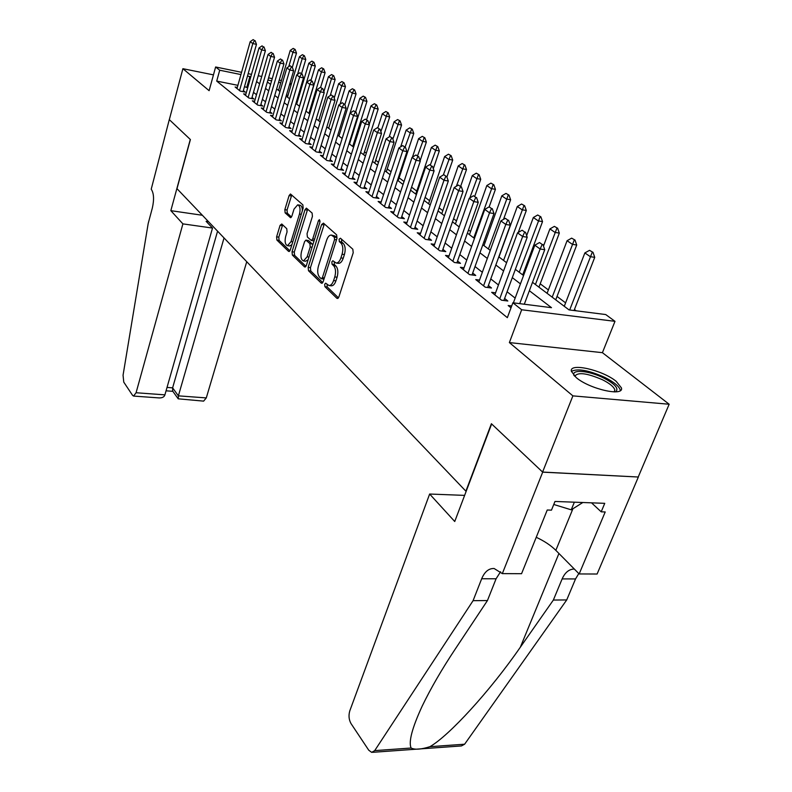 <?xml version="1.0" encoding="UTF-8"?>
<svg xmlns="http://www.w3.org/2000/svg" width="792" height="792" viewBox="0 0 792 792"><rect width="100%" height="100%" fill="white"/><g stroke="black" fill="none" stroke-linecap="round" stroke-linejoin="round"><path stroke-width="1.19" d="M324.68 284.259L324.928 286.684L336.907 298.327L338.847 297.01L353.212 252.757L352.826 249.213L340.431 238.214L339.085 239.214L339.332 241.639L340.916 243.055C342.995 245.53 343.382 249.252 342.075 254.232L340.897 257.905C339.689 261.31 338.115 263.023 336.184 263.043L332.858 260.756L331.838 261.875L332.086 264.3L333.64 265.746C335.689 268.27 336.075 271.993 334.778 276.923L333.61 280.556C332.432 283.873 330.907 285.536 329.017 285.546L325.67 283.18L324.68 284.259M327.056 284.358L327.235 286.971L338.461 297.851M341.54 239.194L341.659 241.976L343.233 243.382L340.916 243.055M334.254 261.904L334.402 264.607L335.957 266.053L333.64 265.746M576.15 377.527C589.436 389.09 624.343 396.97 621.413 387.852L616.206 381.358C602.603 370.003 568.983 362.389 571.378 371.329L576.15 377.527M281.754 223.997L280.081 225.354L276.606 236.838L276.893 240.045L288.555 251.371L290.268 250.044L303.168 208.128L302.851 204.841L290.456 193.99L289.1 195.584L284.833 209.662L285.13 212.87L290.545 217.691L291.882 216.127L294.03 209.098L297.673 204.851C300.019 205.89 300.623 208.949 299.495 214.048L291.04 241.6L287.506 245.688C285.17 244.619 284.556 241.55 285.674 236.481L287.05 231.947L286.763 228.7L281.754 223.997M237.897 85.328L216.711 81.091L219.711 70.221L215.622 66.983L241.56 72.31M502.326 573.616L542.688 472.151L491.644 423.967L454.737 521.512L429.64 494.03L349.797 710.85C348.46 715.433 348.866 719.671 351.005 723.551L368.745 750.202L371.686 752.38L374.705 750.618L473.081 600.673L481.675 578.754C484.645 571.695 488.803 568.28 494.139 568.517L502.326 573.616L521.562 573.695L547.242 510.008L551.47 510.147L554.984 501.455L604.741 503.336L601.187 511.82L605.207 511.959L579.17 573.943L597.099 574.022L638.352 477.022L542.589 472.062L491.396 423.72L465.884 491.179L176.982 188.674L190.397 139.55L169.32 119.651L182.903 68.696L209.118 90.684L215.622 66.983M542.589 472.062L572.893 395.871L669.161 404.247L602.415 352.678L614.988 321.334L521.671 309.761L512.879 302.782L551.489 307.672L529.363 290.713M602.415 352.678L509.375 342.58L572.893 395.871M509.375 342.58L521.671 309.761M216.711 81.091L507.345 317.661L512.879 302.782M308.177 267.359L308.494 270.735L321.245 283.12L323.116 281.803L336.996 238.293L336.63 234.838L323.453 223.136L321.602 224.572L308.177 267.359L310.444 267.656L310.771 271.032L322.74 282.625M304.534 266.894L292.347 255.054L292.04 251.757L304.989 209.751L306.385 208.148L312.107 213.058L312.424 216.384L307.058 233.68L307.375 237.016L311.335 240.491L312.731 238.917L318.404 220.79L319.404 219.661L319.918 222.146L306.326 265.567L304.534 266.894L305.375 267.003M213.454 74.874L182.903 68.696M638.253 476.933L669.161 404.247M511.691 305.969L508.177 305.534L511.008 307.801M495.564 292.832L491.674 292.327L501.504 300.188L507.821 301L504.623 298.455M479.516 280.091L475.754 279.586L485.239 287.179L491.495 288.001L488.387 285.526M464.023 267.785L460.38 267.28L469.537 274.616L475.725 275.458L472.705 273.052M449.044 255.895L445.52 255.39L454.37 262.479L460.489 263.34L457.548 261.004M434.57 244.391L431.145 243.886L439.708 250.747L445.767 251.628L442.906 249.351M420.572 233.274L417.245 232.769L425.532 239.392L431.521 240.293L428.739 238.075M407.019 222.502L403.791 221.998L411.81 228.413L417.74 229.324L415.028 227.165M393.891 212.068L390.753 211.563L398.524 217.78L404.395 218.711L401.752 216.602M381.18 201.96L378.13 201.465L385.654 207.484L391.466 208.425L388.892 206.365M368.854 192.159L365.884 191.664L373.18 197.505L378.942 198.445L376.418 196.446M356.905 182.655L354.014 182.16L361.093 187.833L366.785 188.783L364.33 186.823M345.302 173.428L342.49 172.943L349.361 178.438L354.994 179.398L352.598 177.497M334.046 164.469L331.303 163.994L337.976 169.33L343.56 170.3L341.213 168.429M323.116 155.776L320.443 155.301L326.918 160.479L332.442 161.459L330.155 159.637M312.493 147.322L309.88 146.847L316.176 151.886L321.651 152.866L319.414 151.084M302.168 139.105L299.623 138.64L305.742 143.54L311.167 144.52L308.969 142.778M292.129 131.116L289.644 130.66L295.604 135.422L300.97 136.412L298.822 134.709M282.368 123.344L279.942 122.889L285.734 127.522L291.05 128.522L288.951 126.849M272.874 115.781L270.498 115.335L276.131 119.84L281.398 120.839L279.338 119.206M263.617 108.425L261.301 107.979L266.785 112.365L272.002 113.365L269.993 111.761M254.618 101.257L252.351 100.812L257.697 105.089L262.855 106.088L260.885 104.524M245.847 94.268L243.629 93.832L248.837 98L253.945 99L252.014 97.466M515.147 298.099L507.088 291.763M498.445 284.962L490.783 278.933M482.328 272.29L475.032 266.548M466.765 260.053L459.815 254.588M451.737 248.233L445.104 243.015M437.194 236.798L430.878 231.828M423.136 225.74L417.117 221.008M409.523 215.038L403.781 210.524M396.346 204.673L390.872 200.366M383.575 194.634L378.348 190.525M371.2 184.902L366.211 180.982M359.202 175.458L354.44 171.715M347.549 166.3L343.005 162.726M336.244 157.42L331.907 154.004M325.274 148.787L321.126 145.52M314.602 140.402L310.642 137.283M304.237 132.244L300.455 129.274M294.159 124.324L290.545 121.483M284.358 116.612L280.903 113.899M274.824 109.118L271.517 106.514M265.538 101.812L262.38 99.337M256.499 94.703L253.48 92.337M247.688 87.773L244.49 86.655M237.293 87.457L235.125 87.031L240.204 91.09L245.263 92.09L243.372 90.585M576.17 310.801L574.447 309.514M565.597 302.861L557.024 296.426M548.381 289.931L540.213 283.793M524.779 272.21L523.957 271.587M485.12 242.421L483.981 241.56M470.577 231.492L468.508 229.947M456.479 220.909L453.559 218.721M442.827 210.662L439.105 207.86M429.591 200.722L425.116 197.356M416.76 191.08L411.583 187.189M404.029 181.516L399.109 177.824M391.06 171.775L387.238 168.904M378.497 162.34L375.715 160.251M366.31 153.193L364.498 151.826M354.499 144.312L353.608 143.639M297.426 101.455L296.673 100.891M288.001 95.357L286.457 95.05M289.991 83.071L291.337 84.061M532.521 282.308L569.042 309.9L605.731 314.553L614.988 321.334M248.163 73.676L251.5 74.359M258.232 75.745L261.726 76.468M268.577 77.873L272.25 78.626M279.239 80.061L281.417 80.517M250.737 77.042L247.53 75.913M240.926 74.567L219.711 70.221M520.443 283.873L512.305 277.626M503.583 270.943L495.841 265.003M487.318 258.469L479.952 252.816M471.616 246.421L464.597 241.045M456.44 234.788L449.757 229.66M441.778 223.542L435.402 218.651M427.591 212.662L421.512 208.009M413.86 202.138L408.068 197.693M400.564 191.941L395.04 187.704M387.694 182.071L382.417 178.022M375.21 172.498L370.181 168.637M363.112 163.221L358.311 159.538M351.371 154.212L346.787 150.698M339.976 145.471L335.6 142.115M328.908 136.986L324.73 133.789M318.166 128.75L314.167 125.68M307.712 120.74L303.9 117.81M297.564 112.949L293.921 110.157M287.684 105.376L284.199 102.703M278.071 98L274.745 95.456M268.716 90.832L265.538 88.397M259.608 83.843L256.578 81.517M267.389 81.992L270.587 84.397M276.636 88.971L279.972 91.496M286.13 96.149L289.625 98.792M295.891 103.524L299.554 106.286M305.92 111.098L309.751 113.989M316.236 118.889L320.245 121.919M326.849 126.908L331.046 130.076M337.758 135.155L342.154 138.481M349.005 143.649L353.608 147.124M360.578 152.401L365.399 156.044M372.507 161.41L377.566 165.231M384.803 170.706L390.1 174.705M397.495 180.289L403.049 184.477M410.583 190.179L416.404 194.575M424.096 200.386L430.195 204.999M438.055 210.929L444.46 215.77M452.48 221.829L459.202 226.908M467.399 233.105L474.448 238.432M482.833 244.768L490.238 250.361M498.812 256.836L506.593 262.716M515.364 269.339L523.542 275.527M291.11 84.833L289.555 84.516M280.774 82.724L278.596 82.279M271.616 80.843L267.943 80.091M246.856 87.12L249.906 76.398M331.195 285.813L331.333 285.833C333.224 285.823 334.759 284.16 335.927 280.843L333.61 280.556M335.957 266.053C338.016 268.577 338.392 272.3 337.105 277.22L335.927 280.843M338.332 263.33L338.501 263.35C340.441 263.34 342.015 261.627 343.223 258.222L340.897 257.905M343.233 243.382C345.322 245.857 345.718 249.579 344.411 254.549L343.223 258.222M324.344 223.928L310.444 267.656M321.107 278.616L322.403 277.685L334.551 239.56L334.303 237.145L331.294 235.056C329.373 235.085 327.819 236.808 326.631 240.224L318.433 266.112C317.186 270.923 317.543 274.577 319.513 277.081L321.107 278.616M323.403 278.903L324.007 279.002M336.986 238.313L336.61 237.481L334.303 237.145M331.521 235.085L334.966 236.016L336.61 237.481M305.969 266.379L294.584 255.351L292.347 255.054M307.682 209.128L294.277 252.064L294.584 255.351M313.196 240.62L314.127 240.659M301.534 251.46C300.376 256.657 301.029 259.816 303.494 260.934L307.138 256.806L310.216 246.965L309.89 243.609L305.94 240.115L304.573 241.679L301.534 251.46M305.623 261.212L308.137 259.756M312.692 245.243L312.157 243.926L309.89 243.609M305.94 240.115L308.613 240.629L312.157 243.926M289.595 245.975L291.911 244.698M302.336 210.83C302.336 207.464 301.524 205.583 299.911 205.197L297.881 204.88M291.743 194.98L287.05 209.999L287.338 213.206L291.486 217.018M282.655 224.839L278.804 237.145L279.091 240.352L289.931 250.846M574.042 310.533L594.733 257.351L590.327 256.677L584.862 252.925L564.27 306.296M593 252.321L589.525 250.341L593 252.321L594.733 257.351M569.666 309.979L592.268 252.212M584.862 252.925L589.525 250.341M542.173 244.431L539.51 242.55L542.173 244.431L540.124 249.005L544.738 249.708L524.304 304.227M513.384 302.851L534.818 245.203L540.124 249.005L519.71 303.653M539.51 242.55L534.818 245.203M544.738 249.708L542.946 244.55M574.022 375.586C570.893 368.953 589.119 370.567 603.791 378.061C614.74 383.843 618.819 388.327 616.028 391.515L615.414 391.862M614.354 391.882L614.859 390.03C613.978 386.942 609.889 383.536 602.583 379.804C586.961 373.062 577.695 371.893 574.774 376.319M620.334 390.575L620.284 390.179C619.176 386.347 614.087 382.13 605.009 377.507C588.902 370.28 577.695 368.231 571.388 371.359M553.766 504.474L571.22 509.82L582.833 502.504M574.358 502.187L571.22 509.82M473.081 600.673L487.446 600.554L455.252 649.054C441.758 669.349 430.749 688.357 422.205 706.068C412.127 727.937 408.425 741.926 411.107 748.024C414.84 749.915 421.106 749.47 429.898 746.688C448.896 735.907 489.981 691.218 520.364 647.163L553.361 600.049L562.142 578.912C565.003 572.458 569.052 569.161 574.289 569.012M553.361 600.049L566.726 599.94L575.537 578.942L578.784 573.557M500.564 571.745L496.079 578.784L487.446 600.554M429.898 746.688L464.617 744.213L566.726 599.94M542.688 472.151L638.352 477.022M429.64 494.03L464.627 495.386M536.243 537.293C544.322 541.055 550.856 545.411 555.836 550.351L579.17 573.943M464.617 744.213L461.449 745.935L372.606 752.321M591.515 502.831L601.187 511.82M182.903 223.879L136.075 392.743L164.904 394.862L212.513 228.066L182.903 223.879L170.834 210.662L190.288 139.441L169.29 119.622L151.222 189.199C153.886 193.179 154.252 199.465 152.331 208.058L148.183 223.532L123.057 375.21L123.76 382.12L132.561 395.337L133.571 396.069L136.075 392.743M202.366 215.266L170.834 210.662M208.504 221.691L206.118 221.344L212.513 228.066M224.037 237.956L178.378 395.852L206.286 397.911L203.623 401.128L178.21 398.822L178.378 395.852L172.616 387.852L217.572 231.185M246.738 261.716L206.286 397.911M172.706 391.149L172.616 387.852L167.033 387.427M133.571 396.069L159.123 397.921C162.33 397.98 164.261 396.96 164.904 394.862M555.727 299.841L576.715 245.015L572.349 244.322L567.082 240.709L547.094 293.317M575.012 240.065L571.636 238.145L575.012 240.065L576.715 245.015M552.182 297.168L574.279 239.946M567.082 240.709L571.636 238.145M538.946 287.159L559.33 233.105L555.004 232.403L549.915 228.908L543.48 246.094M557.637 228.235L554.37 226.383L557.637 228.235L559.33 233.105M535.422 284.496L556.924 228.116M549.915 228.908L554.37 226.383M522.73 274.903L542.53 221.602L538.253 220.889L533.333 217.513L526.66 235.63M540.867 216.81L537.689 215.008L540.867 216.81L542.53 221.602M519.225 272.26L540.154 216.691M533.333 217.513L537.689 215.008M518.275 232.422L526.304 210.484L522.067 209.771L517.315 206.504L498.97 256.954M524.66 205.772L521.572 204.029L524.66 205.772L526.304 210.484M503.563 260.429L523.948 205.653M517.315 206.504L521.572 204.029M524.68 232.036L522.116 230.215L524.68 232.036L522.651 236.501L527.215 237.224L503.87 300.495M494.832 294.852L517.532 232.848L522.651 236.501L499.742 298.782M522.116 230.215L517.532 232.848M527.215 237.224L525.442 232.155M507.811 220.077L505.336 218.325L507.811 220.077L505.791 224.453L510.315 225.185L487.664 287.496M478.813 282.041L500.851 220.918L505.791 224.453L483.565 285.833M505.336 218.325L500.851 220.918M510.315 225.185L508.563 220.206M491.535 208.534L489.139 206.841L491.535 208.534L489.525 212.82L494 213.563L472.022 274.953M463.36 269.666L484.763 209.415L489.525 212.82L467.943 273.329M489.139 206.841L484.763 209.415M494 213.563L492.277 208.662M475.814 197.396L473.497 195.753L475.814 197.396L473.824 201.594L478.249 202.346L456.905 262.835M448.411 257.707L469.22 198.297L473.824 201.594L452.846 261.251M473.497 195.753L469.22 198.297M478.249 202.346L476.546 197.525M503.514 219.374L510.612 199.742L506.405 199.01L501.811 195.852L483.971 245.629M508.979 195.099L505.979 193.406L508.979 195.099L510.612 199.742M488.417 248.985L508.286 194.971M501.811 195.852L505.979 193.406M460.617 186.625L458.39 185.041L460.617 186.625L458.647 190.743L463.033 191.506L442.292 251.114M433.966 246.144L454.202 187.555L458.647 190.743L438.253 249.579M458.39 185.041L454.202 187.555M463.033 191.506L461.35 186.754M489.189 206.851L495.426 189.338L491.268 188.605L486.823 185.546L469.458 234.66M493.822 184.774L490.892 183.13L493.822 184.774L495.426 189.338M473.764 237.907L493.129 184.645M486.823 185.546L490.892 183.13M445.936 176.22L443.777 174.685L445.936 176.22L443.985 180.259L448.322 181.022L428.155 239.788M419.998 234.967L439.679 177.18L443.985 180.259L424.136 238.283M443.777 174.685L439.679 177.18M448.322 181.022L446.658 176.349M474.764 196.258L480.724 179.279L476.606 178.537L472.299 175.576L455.39 224.037M479.14 174.775L476.299 173.171L479.14 174.775L480.724 179.279M469.805 197.95L478.457 174.646M472.299 175.576L476.299 173.171M431.729 166.152L429.64 164.667L431.729 166.152L429.789 170.112L434.085 170.884L414.463 228.819M406.464 224.136L425.621 167.132L429.789 170.112L410.474 227.353M429.64 164.667L425.621 167.132M434.085 170.884L432.442 166.28M460.677 186.278L466.498 169.528L462.409 168.775L458.241 165.914L441.768 213.741M464.924 165.092L462.152 163.538L464.924 165.092L466.498 169.528M456.37 186.259L464.241 164.964M458.241 165.914L462.152 163.538M417.978 156.41L415.958 154.975L417.978 156.41L416.057 160.291L420.305 161.073L401.217 218.206M393.367 213.652L412.028 157.41L416.057 160.291L397.247 216.77M415.958 154.975L412.028 157.41M420.305 161.073L418.691 156.539M446.896 177.022L452.697 160.083L448.658 159.331L444.619 156.549L428.561 203.762M451.153 155.707L448.45 154.202L451.153 155.707L452.697 160.083M443.322 174.963L450.48 155.578M444.619 156.549L448.45 154.202M404.663 146.965L402.702 145.579L404.663 146.965L402.762 150.787L406.969 151.569L388.377 207.92M380.675 203.495L398.851 147.985L402.762 150.787L384.437 206.514M402.702 145.579L398.851 147.985M406.969 151.569L405.365 147.104M433.313 168.716L439.322 150.925L435.323 150.163L431.402 147.47L415.75 194.08M437.798 146.609L435.164 145.144L437.798 146.609L439.322 150.925M430.383 164.825L437.125 146.48M431.402 147.47L435.164 145.144M391.763 137.828L389.862 136.481L391.763 137.828L389.882 141.57L394.04 142.362L375.933 197.96M368.369 193.654L386.09 138.867L389.882 141.57L372.022 196.574M389.862 136.481L386.09 138.867M394.04 142.362L392.456 137.957M420.146 160.618L426.353 142.035L422.393 141.273L418.592 138.659L412.454 157.133M424.839 137.788L422.275 136.363L424.839 137.788L426.353 142.035M417.572 155.747L424.185 137.66M418.592 138.659L422.275 136.363M379.259 128.967L377.418 127.66L379.259 128.967L377.388 132.64L381.516 133.432L363.855 188.288M356.44 184.1L373.715 130.017L377.388 132.64L359.974 186.942M377.418 127.66L373.715 130.017M381.516 133.432L379.952 129.096M398.138 180.774L413.77 133.422L409.84 132.65L406.147 130.116L400.663 146.857M412.276 129.235L409.771 127.839L412.276 129.235L413.77 133.422M405.138 146.946L411.622 129.106M406.147 130.116L409.771 127.839M367.142 120.374L365.35 119.107L367.142 120.374L365.28 123.988L369.359 124.78L352.143 178.913M344.857 174.834L361.716 121.433L365.28 123.988L348.292 177.586M365.35 119.107L361.716 121.433M369.359 124.78L367.815 120.503M386.288 171.824L401.554 125.047L397.663 124.285L394.079 121.819L389.189 136.907M400.069 120.919L397.624 119.562L400.069 120.919L401.554 125.047M392.852 139.055L399.425 120.79M394.079 121.819L397.624 119.562M355.37 112.028L353.638 110.801L355.37 112.028L353.529 115.582L357.578 116.384L340.778 169.815M333.62 165.845L350.074 113.108L353.529 115.582L336.956 168.518M353.638 110.801L350.074 113.108M357.578 116.384L356.044 112.167M374.784 163.122L389.684 116.919L385.833 116.157L382.348 113.761L377.863 127.75M388.219 112.85L385.833 111.523L388.219 112.85L389.684 116.919M380.863 131.62L387.575 112.721M382.348 113.761L385.833 111.523M343.956 103.94L342.273 102.742L343.956 103.94L342.134 107.425L346.134 108.227L329.739 160.984M322.7 157.113L338.778 105.029L342.134 107.425L325.938 159.707M342.273 102.742L338.778 105.029M346.134 108.227L344.619 104.069M363.597 154.678L378.16 109.029L374.339 108.256L370.953 105.93L366.607 119.641M376.705 105.009L374.368 103.722L376.705 105.009L378.16 109.029M369.211 124.364L374.339 108.256L376.071 104.881M370.953 105.93L374.368 103.722M332.868 96.079L331.224 94.921L332.868 96.079L331.056 99.515L335.016 100.307L319.008 152.401M312.098 148.619L327.799 97.178L331.056 99.515L315.246 151.143M331.224 94.921L327.799 97.178M335.016 100.307L333.521 96.218M352.717 146.451L366.943 101.346L363.162 100.574L359.875 98.317L355.628 111.87M365.518 97.386L363.231 96.129L365.518 97.386L366.943 101.346M349.5 144.025L363.162 100.574L364.884 97.258M359.875 98.317L363.231 96.129M322.087 88.447L320.503 87.318L322.087 88.447L320.295 91.823L324.215 92.624L308.583 144.055M301.792 140.372L317.127 89.555L320.295 91.823L304.851 142.827M320.503 87.318L317.127 89.555M324.215 92.624L322.74 88.575M342.134 138.461L356.053 93.882L352.301 93.109L349.104 90.912L344.837 104.663M354.628 89.971L352.4 88.744L354.628 89.971L356.053 93.882M338.946 136.046L352.301 93.109L354.004 89.843M349.104 90.912L352.4 88.744M311.622 81.022L310.078 79.923L311.622 81.022L309.84 84.348L313.721 85.15L298.445 135.947M291.763 132.353L306.761 82.14L309.84 84.348L294.743 134.739M310.078 79.923L306.761 82.14M313.721 85.15L312.266 81.16M340.015 104.217L345.451 86.625L341.728 85.853L338.62 83.714L334.204 98.089M344.045 82.764L341.867 81.566L344.045 82.764L345.451 86.625M328.67 128.284L341.728 85.853L343.421 82.625M338.62 83.714L341.867 81.566M301.435 73.804L299.94 72.745L301.435 73.804L299.673 77.072L303.524 77.873L288.585 128.056M282.011 124.552L296.683 74.933L299.673 77.072L284.912 126.868M299.94 72.745L296.683 74.933M303.524 77.873L302.079 73.943M330.234 95.575L335.125 79.556L331.452 78.784L328.423 76.695L323.869 91.664M333.739 75.745L331.61 74.577L333.739 75.745L335.125 79.556M318.671 120.731L331.452 78.784L333.125 75.616M328.423 76.695L331.61 74.577M291.535 66.785L290.07 65.756L291.535 66.785L289.793 70.003L293.594 70.805L278.992 120.384M272.527 116.959L286.872 67.924L289.793 70.003L275.349 119.216M290.07 65.756L286.872 67.924M293.594 70.805L292.169 66.924M320.641 87.348L325.086 72.676L321.443 71.904L318.483 69.874L306.058 111.207M323.71 68.914L321.621 67.775L323.71 68.914L325.086 72.676M308.93 113.375L321.443 71.904L323.106 68.785M318.483 69.874L321.621 67.775M281.902 59.954L280.477 58.954L281.902 59.954L280.17 63.122L283.942 63.924L269.656 112.919M263.291 109.563L277.329 61.103L280.17 63.122L266.033 111.761M280.477 58.954L277.329 61.103M283.942 63.924L282.526 60.093M311.018 80.269L315.305 65.984L311.692 65.201L308.811 63.231L296.644 104.089M313.949 62.261L311.899 61.142L313.949 62.261L315.305 65.984M299.445 106.207L311.692 65.201L313.345 62.132M308.811 63.231L311.899 61.142M272.517 53.312L271.131 52.331L272.517 53.312L270.805 56.43L274.537 57.232L260.558 105.643M254.301 102.366L268.043 54.46L270.805 56.43L256.974 104.504M271.131 52.331L268.043 54.46M274.537 57.232L273.141 53.44M301.584 73.587L305.771 59.449L302.197 58.677L299.396 56.757L287.476 97.159M304.425 55.777L302.425 54.688L304.425 55.777L305.771 59.449M297.554 74.339L302.197 58.677L303.831 55.648M299.396 56.757L302.425 54.688M263.389 46.837L262.043 45.877L263.389 46.837L261.687 49.906L265.389 50.708L251.708 98.564M245.54 95.357L258.994 47.985L261.687 49.906L248.144 97.446M262.043 45.877L258.994 47.985M265.389 50.708L264.003 46.976M292.307 67.3L296.485 53.094L292.941 52.322L290.209 50.441L278.527 90.407M295.159 49.46L293.198 48.401L295.159 49.46L296.485 53.094M288.733 66.657L292.941 52.322L294.565 49.332M290.209 50.441L293.198 48.401M254.489 40.531L253.173 39.6L254.489 40.531L252.806 43.56L256.469 44.362L243.075 91.654M236.996 88.526L250.183 41.689L252.806 43.56L239.54 90.555M253.173 39.6L250.183 41.689M256.469 44.362L255.103 40.669M327.235 286.971L324.928 286.684M341.659 241.976L339.332 241.639M334.402 264.607L332.086 264.3M337.105 277.22L334.778 276.923M344.411 254.549L342.075 254.232M337.887 298.445L336.907 298.327M323.888 224.908L321.602 224.572M322.166 283.239L321.245 283.12M310.771 271.032L308.494 270.735M324.344 277.933L322.403 277.685M336.501 239.837L334.551 239.56M334.966 236.016L332.66 235.679M294.277 252.064L292.04 251.757M307.237 210.098L304.989 209.751M314.582 239.184L312.731 238.917M320.087 221.047L318.404 220.79M308.989 257.063L307.138 256.806M312.068 247.223L310.216 246.965M308.613 240.629L306.346 240.313M292.793 241.847L291.04 241.6M301.267 214.315L299.495 214.048M290.882 217.622L290.169 217.513M287.338 213.206L285.13 212.87M287.05 209.999L284.833 209.662M291.317 195.931L289.1 195.584M289.337 251.48L288.555 251.371M279.091 240.352L276.893 240.045M278.804 237.145L276.606 236.838M282.289 225.67L280.081 225.354M562.142 578.912L575.537 578.942M496.079 578.784L481.675 578.754M374.705 750.618L411.107 748.024M520.364 647.163L558.934 553.479M572.913 508.761L555.836 550.351M331.333 285.833L329.017 285.546M338.501 263.35L336.184 263.043M323.72 279.061L321.423 278.764M313.602 240.817L311.335 240.491M305.752 261.231L303.494 260.934M289.733 245.995L287.506 245.688M615.028 391.882L616.028 391.515M614.097 391.882L614.859 390.03M172.468 390.812L178.21 398.822M166.063 390.812L172.834 391.327"/></g></svg>
